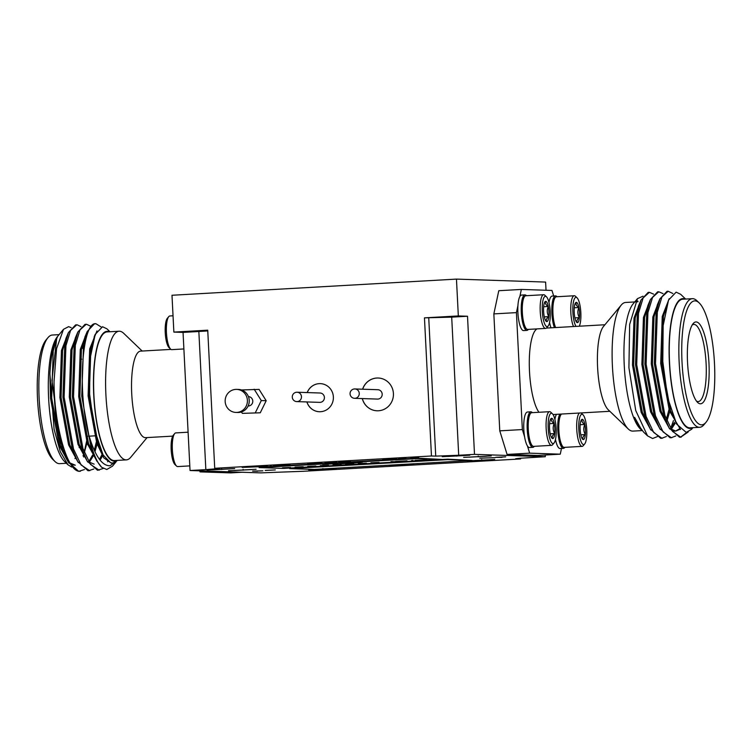 <?xml version="1.0" encoding="UTF-8"?>
<svg xmlns="http://www.w3.org/2000/svg" width="752" height="752" viewBox="0 0 752 752"><rect width="100%" height="100%" fill="white"/><g stroke="black" fill="none" stroke-linecap="round" stroke-linejoin="round"><path stroke-width="1.13" d="M469.163 455.242L442.89 456.652L469.163 455.242M447.647 456.464L465.15 455.515L447.647 456.464M490.595 455.956L464.322 457.366L490.595 455.956M469.088 457.178L486.591 456.229L469.088 457.178M494.083 459.51L467.81 460.91L494.083 459.51M472.576 460.732L490.078 459.782L472.576 460.732M234.051 468.599L207.778 470L234.051 468.599M212.543 469.821L230.037 468.872L212.543 469.821M255.473 469.314L229.191 470.714L255.473 469.314M233.957 470.536L251.459 469.586L233.957 470.536M321.536 469.004L335.712 468.581L324.244 469.474L309.439 470L316.291 469.304M313.734 469.756L331.237 468.806L313.734 469.756M377.513 399.086A4.681 4.521 -88.1 0 0 382.195 394.349A4.681 4.521 -88.1 0 0 377.824 389.715L354.897 388.953A4.681 4.521 91.9 0 1 359.249 393.381A4.681 4.521 91.9 0 1 354.577 398.316L377.513 399.086M319.732 402.367A4.681 4.521 -88.1 0 0 324.413 397.629A4.681 4.521 -88.1 0 0 320.042 393.005L297.115 392.234A4.681 4.521 91.9 0 1 301.467 396.661A4.681 4.521 91.9 0 1 296.796 401.606L319.732 402.367M362.295 398.579A16.394 15.83 -88.1 0 0 377.062 410.789A16.394 15.83 -88.1 0 0 378.435 410.771A16.394 15.83 -88.1 0 0 393.437 394.217A16.394 15.83 -88.1 0 0 378.153 378.012A16.394 15.83 -88.1 0 0 376.78 378.03A16.394 15.83 -88.1 0 0 362.605 389.207M378.181 378.012A16.394 15.83 -88.1 0 0 376.837 378.03A16.394 15.83 -88.1 0 0 362.671 389.216M306.891 401.935A14.053 13.564 -88.1 0 0 319.356 411.729A14.053 13.564 -88.1 0 0 320.54 411.711A14.053 13.564 -88.1 0 0 333.39 397.517A14.053 13.564 -88.1 0 0 320.296 383.633A14.053 13.564 -88.1 0 0 319.111 383.652A14.053 13.564 -88.1 0 0 307.201 392.572M320.324 383.633A14.053 13.564 -88.1 0 0 319.177 383.652A14.053 13.564 -88.1 0 0 307.258 392.572M248.132 405.986A4.681 4.521 -88.1 0 0 252.785 401.267A4.681 4.521 -88.1 0 0 248.442 396.624M235.902 412.425L237.735 412.491A11.524 11.13 -88.1 0 0 249.25 400.835A11.524 11.13 -88.1 0 0 238.506 389.442L236.673 389.386A11.524 11.13 -88.1 0 0 225.158 401.032A11.524 11.13 -88.1 0 0 236.871 412.416A11.524 11.13 -88.1 0 0 247.417 400.778A11.524 11.13 -88.1 0 0 236.673 389.386M491.225 455.919L463.636 457.404L491.225 455.919M314.12 469.427L472.171 460.45L447.694 459.632L289.642 468.609L314.12 469.427L308.781 470.038L336.36 468.552L323.896 468.872M256.094 469.276L228.514 470.752L256.094 469.276M234.671 468.562L207.091 470.047L234.671 468.562M494.713 459.472L467.133 460.957L494.713 459.472M469.803 455.204L442.223 456.69L469.803 455.204M457.094 316.376L437.185 317.447L457.094 316.376M202.852 330.814L182.943 331.886L202.852 330.814M170.977 349.398L140.615 351.128A43.343 11.289 86.7 0 0 131.769 394.527A43.343 11.289 86.7 0 0 145.258 437.664A43.343 11.289 86.7 0 0 145.531 437.664L172.725 436.122M188.094 432.203L175.808 432.908A16.864 4.39 86.7 0 0 174.661 433.594A16.864 4.39 86.7 0 0 172.358 449.593A16.864 4.39 86.7 0 0 176.504 466.024A16.864 4.39 86.7 0 0 177.726 466.578L189.805 465.892M173.035 315.784L169.886 315.962A16.864 4.39 86.7 0 0 168.739 316.648A16.864 4.39 86.7 0 0 166.436 332.657A16.864 4.39 86.7 0 0 170.582 349.078A16.864 4.39 86.7 0 0 171.794 349.642L183.883 348.956M174.661 433.594L173.242 435.305A15.181 3.957 86.7 0 0 171.174 449.705A15.181 3.957 86.7 0 0 174.906 464.492L176.504 466.024M168.739 316.648L167.32 318.359A15.181 3.957 86.7 0 0 165.252 332.76A15.181 3.957 86.7 0 0 168.984 347.546L170.582 349.078M147.072 437.579L130.782 457.225A64.418 16.779 -93.3 0 1 126.402 459.867A64.418 16.779 -93.3 0 1 126.007 459.876A64.418 16.779 -93.3 0 1 105.957 395.74A64.418 16.779 -93.3 0 1 119.098 331.228A64.418 16.779 -93.3 0 1 119.493 331.228A64.418 16.779 -93.3 0 1 123.751 333.362L142.166 351.034M126.402 459.867L114.417 460.553A64.418 16.779 -93.3 0 1 114.022 460.553A64.418 16.779 -93.3 0 1 93.972 396.426A64.418 16.779 -93.3 0 1 107.104 331.914L119.098 331.228M59.558 437.852L58.195 437.927A38.653 10.067 -93.3 0 1 58.101 437.927M54.999 461.531L52.781 459.397A62.078 16.168 -93.3 0 1 37.6 400.384A62.078 16.168 -93.3 0 1 45.994 340.036L47.968 337.667A64.418 16.779 86.7 0 0 39.245 400.29A64.418 16.779 86.7 0 0 54.999 461.531A64.418 16.779 86.7 0 0 59.258 463.664A64.418 16.779 86.7 0 0 59.652 463.655L66.392 463.279M59.088 334.64L52.349 335.025A64.418 16.779 86.7 0 0 47.968 337.667M109.36 331.782A65.001 16.929 86.7 0 0 107.47 331.331A65.001 16.929 86.7 0 0 93.774 395.665A65.001 16.929 86.7 0 0 114.05 461.136A65.001 16.929 86.7 0 0 116.663 460.421M109.971 331.745L106.934 328.831L102.545 326.744L95.194 334.405L89.967 359.118L89.61 394.095L94.385 429.439L103.09 454.913L110.582 462.696L112.762 463.082L116.908 460.807M116.757 460.957L110.036 465.751C101.821 466.061 94.555 455.186 88.238 433.133A73.198 19.063 -93.3 0 0 101.623 467.255L106.784 469.502L112.443 466.212L116.09 461.813M71.694 467.077L67.943 464.764L64.587 461.549A65.001 16.929 -93.3 0 1 48.701 399.754A65.001 16.929 -93.3 0 1 57.49 336.558L63.497 329.32L68.582 326.659L71.205 327.646M67.943 464.764L60.263 451.604L54.097 429.317L49.895 373.735C50.854 356.843 53.326 344.689 57.312 337.263L56.663 338.654L51.973 380.456L59.295 436.743L62.924 449.555L68.338 462.151L78.716 471.344L84.403 469.558M63.497 329.32L56.579 348.58L54.031 381.527A73.198 19.063 86.7 0 0 59.295 436.743M54.031 381.527C54.069 424.786 67.248 472.613 79.891 471.278L80.37 471.278M81.009 326.65L77.183 324.836L75.595 324.911L68.432 332.553L64.747 345.798L62.942 397.225L72.333 449.019L77.747 461.615L88.116 470.818L93.812 469.022M76.77 324.845L70.556 330.466L65.922 345.732L64.117 397.159L73.508 448.953L81.103 464.971L89.779 470.743M90.419 326.114L86.593 324.3L85.004 324.375L77.841 332.017L74.157 345.262L72.352 396.689L81.742 448.493L87.157 461.079L97.525 470.282L103.25 468.458M86.179 324.309L79.966 329.931L75.332 345.196L73.527 396.624L82.917 448.427L90.513 464.435L99.189 470.207M90.795 352.058L90.503 350.855M91.255 349.116L90.992 348.11M101.163 326.988L96.002 323.774L94.414 323.839L87.251 331.491L83.566 344.726L81.752 396.154L91.152 447.957L96.566 460.544L101.623 467.255M564.884 447.346A17.775 4.634 -93.3 0 1 563.474 448.342A17.775 4.634 -93.3 0 1 557.815 430.435A17.775 4.634 -93.3 0 1 559.855 414.136M563.474 448.342L560.08 448.53A17.775 4.634 -93.3 0 1 555.484 439.441M551.028 327.816A17.775 4.634 -93.3 0 1 549.562 322.495M554.421 327.618A17.775 4.634 -93.3 0 1 551.893 313.499A17.775 4.634 -93.3 0 1 555.531 295.903A17.775 4.634 -93.3 0 1 557.044 296.73M524.934 294.878L521.54 295.075A17.775 4.634 86.7 0 0 519.858 296.504A17.775 4.634 -93.3 0 0 517.931 305.547A17.775 4.634 86.7 0 0 517.902 312.672A17.775 4.634 86.7 0 0 523.561 330.579L526.945 330.382A17.775 4.634 -93.3 0 1 521.296 312.475A17.775 4.634 -93.3 0 1 524.934 294.878A17.775 4.634 -93.3 0 1 526.447 295.715M528.355 329.385A17.775 4.634 -93.3 0 1 526.945 330.382M534.277 446.331A17.775 4.634 -93.3 0 1 532.867 447.327L529.483 447.515A17.775 4.634 -93.3 0 1 527.434 445.955A17.775 4.634 -93.3 0 1 524.586 436.752A17.775 4.634 -93.3 0 1 523.824 429.608A17.775 4.634 -93.3 0 1 527.462 412.011L530.856 411.823A17.775 4.634 -93.3 0 1 532.369 412.651M532.867 447.327A17.775 4.634 -93.3 0 1 527.218 429.42A17.775 4.634 -93.3 0 1 530.856 411.823M584.68 443.971A15.181 3.957 -93.3 0 1 578.814 429.307A15.181 3.957 -93.3 0 1 583.016 414.784A15.181 3.957 -93.3 0 1 586.748 429.571A15.181 3.957 -93.3 0 1 584.68 443.971L583.261 445.673A16.864 4.39 -93.3 0 1 582.114 446.368L564.235 447.384A16.864 4.39 -93.3 0 1 564.132 447.384A16.864 4.39 -93.3 0 1 563.013 446.829A16.864 4.39 -93.3 0 1 558.868 430.398A16.864 4.39 -93.3 0 1 561.171 414.399A16.864 4.39 -93.3 0 1 561.528 414.042M548.152 326.011A15.181 3.957 -93.3 0 1 542.295 311.347A15.181 3.957 -93.3 0 1 546.497 296.824A15.181 3.957 -93.3 0 1 550.229 311.61A15.181 3.957 -93.3 0 1 548.152 326.011L546.742 327.712A16.864 4.39 -93.3 0 1 545.585 328.408L527.707 329.423A16.864 4.39 -93.3 0 1 527.603 329.423A16.864 4.39 -93.3 0 1 526.485 328.868A16.864 4.39 -93.3 0 1 522.339 312.437A16.864 4.39 -93.3 0 1 524.642 296.438A16.864 4.39 -93.3 0 1 525.798 295.743A16.864 4.39 -93.3 0 1 525.892 295.743M554.074 442.947A15.181 3.957 -93.3 0 1 548.217 428.283A15.181 3.957 -93.3 0 1 552.419 413.769A15.181 3.957 -93.3 0 1 556.151 428.555A15.181 3.957 -93.3 0 1 554.074 442.947L552.664 444.658A16.864 4.39 -93.3 0 1 551.517 445.353L533.629 446.368A16.864 4.39 -93.3 0 1 533.525 446.368A16.864 4.39 -93.3 0 1 532.416 445.804A16.864 4.39 -93.3 0 1 528.271 429.383A16.864 4.39 -93.3 0 1 530.574 413.384A16.864 4.39 -93.3 0 1 531.72 412.688A16.864 4.39 -93.3 0 1 531.824 412.688M582.114 446.368A16.864 4.39 -93.3 0 1 576.756 429.383A16.864 4.39 -93.3 0 1 579.416 413.017M573.503 326.537A16.864 4.39 -93.3 0 1 570.824 312.437A16.864 4.39 -93.3 0 1 574.274 295.752A16.864 4.39 -93.3 0 1 575.496 296.307L577.094 297.839A15.181 3.957 -93.3 0 1 580.826 312.625A15.181 3.957 -93.3 0 1 579.275 326.208M555.625 327.552A16.864 4.39 -93.3 0 1 552.946 313.462A16.864 4.39 -93.3 0 1 555.249 297.454A16.864 4.39 -93.3 0 1 556.395 296.767A16.864 4.39 -93.3 0 1 556.499 296.767M545.585 328.408A16.864 4.39 -93.3 0 1 540.227 311.422A16.864 4.39 -93.3 0 1 543.677 294.728A16.864 4.39 -93.3 0 1 544.899 295.292L546.497 296.824M551.517 445.353A16.864 4.39 -93.3 0 1 546.149 428.367A16.864 4.39 -93.3 0 1 549.599 411.673A16.864 4.39 -93.3 0 1 550.821 412.228L552.419 413.769M576.013 326.396A15.181 3.957 -93.3 0 1 572.892 312.362A15.181 3.957 -93.3 0 1 577.094 297.839M583.298 439.563C582.264 438.012 582.941 436.348 585.338 434.581A10.143 2.641 -93.3 0 1 583.298 439.563A10.143 2.641 -93.3 0 1 582.631 439.234A10.143 2.641 -93.3 0 1 580.741 434.421A10.143 2.641 -93.3 0 1 580.13 429.345A10.143 2.641 -93.3 0 1 580.234 424.297A10.143 2.641 -93.3 0 1 581.522 419.729A10.143 2.641 -93.3 0 1 582.274 419.306A10.143 2.641 -93.3 0 1 584.821 424.448C582.274 422.85 581.428 421.139 582.274 419.306M577.376 322.627C576.342 321.076 577.019 319.412 579.416 317.635A10.143 2.641 -93.3 0 1 577.376 322.627A10.143 2.641 -93.3 0 1 576.699 322.288A10.143 2.641 -93.3 0 1 574.819 317.485A10.143 2.641 -93.3 0 1 574.208 312.409A10.143 2.641 -93.3 0 1 574.312 307.352A10.143 2.641 -93.3 0 1 575.6 302.783A10.143 2.641 -93.3 0 1 576.352 302.37A10.143 2.641 -93.3 0 1 578.899 307.512C576.352 305.904 575.496 304.193 576.352 302.37M546.77 321.602C545.736 320.051 546.422 318.387 548.81 316.62A10.143 2.641 -93.3 0 1 546.77 321.602A10.143 2.641 -93.3 0 1 546.102 321.273A10.143 2.641 -93.3 0 1 544.222 316.46A10.143 2.641 -93.3 0 1 543.611 311.394A10.143 2.641 -93.3 0 1 543.705 306.337A10.143 2.641 -93.3 0 1 544.993 301.768A10.143 2.641 -93.3 0 1 545.745 301.355A10.143 2.641 -93.3 0 1 548.302 306.487C545.745 304.889 544.899 303.178 545.745 301.355M552.692 438.548C551.667 436.997 552.344 435.333 554.732 433.556A10.143 2.641 -93.3 0 1 552.692 438.548A10.143 2.641 -93.3 0 1 552.024 438.209A10.143 2.641 -93.3 0 1 550.144 433.406A10.143 2.641 -93.3 0 1 549.533 428.33A10.143 2.641 -93.3 0 1 549.627 423.282A10.143 2.641 -93.3 0 1 550.915 418.704A10.143 2.641 -93.3 0 1 551.667 418.291A10.143 2.641 -93.3 0 1 554.224 423.432C551.677 421.825 550.821 420.114 551.667 418.291M634.726 301.947L625.598 302.464A64.418 16.779 86.7 0 0 621.218 305.105A64.418 16.779 86.7 0 0 612.504 367.728A64.418 16.779 86.7 0 0 628.249 428.969A64.418 16.779 86.7 0 0 632.507 431.103A64.418 16.779 86.7 0 0 632.902 431.103L642.029 430.586M696.493 401.136A38.653 10.067 86.7 0 0 697.959 401.577A38.653 10.067 86.7 0 0 698.194 401.577A38.653 10.067 86.7 0 0 706.072 362.868A38.653 10.067 86.7 0 0 694.049 324.403A38.653 10.067 86.7 0 0 693.805 324.403A38.653 10.067 86.7 0 0 692.178 325.033M700.328 403.796A40.993 10.678 -93.3 0 1 697.621 402.433A40.993 10.678 -93.3 0 1 687.601 363.47A40.993 10.678 -93.3 0 1 693.147 323.614A40.993 10.678 -93.3 0 1 696.183 321.931A40.993 10.678 -93.3 0 1 708.967 363.216A40.993 10.678 -93.3 0 1 700.328 403.796M701.4 424.842A62.078 16.168 86.7 0 0 706.006 422.295A62.078 16.168 86.7 0 0 714.4 361.947A62.078 16.168 86.7 0 0 699.219 302.934A62.078 16.168 86.7 0 0 695.121 300.875A62.078 16.168 86.7 0 0 682.036 362.323A62.078 16.168 86.7 0 0 701.4 424.842M706.006 422.295L704.032 424.664A64.418 16.779 -93.3 0 1 699.651 427.305A64.418 16.779 -93.3 0 1 699.257 427.315A64.418 16.779 -93.3 0 1 679.206 363.188A64.418 16.779 -93.3 0 1 692.348 298.676A64.418 16.779 -93.3 0 1 692.742 298.666A64.418 16.779 -93.3 0 1 697.001 300.8L699.219 302.934M699.651 427.305L690.054 427.85A64.418 16.779 -93.3 0 1 689.659 427.86A64.418 16.779 -93.3 0 1 669.609 363.733A64.418 16.779 -93.3 0 1 682.741 299.221L692.348 298.676M657.539 436.545L652.595 438.51L647.538 435.869L635.731 410.545L628.916 367.643L629.659 324.413L637.452 298.657L643.026 296.185M637.997 424.457L634.603 417.341L641.992 430.539L640.234 428.847A65.001 16.929 -93.3 0 1 624.339 367.061A65.001 16.929 -93.3 0 1 633.128 303.864L637.452 298.657M635.384 301.881A65.001 16.929 -93.3 0 1 637.95 301.195M634.603 417.341L638.166 424.758L643.533 432.024L647.538 435.869M684.997 299.089A65.001 16.929 86.7 0 0 683.107 298.629A65.001 16.929 86.7 0 0 669.412 362.972A65.001 16.929 86.7 0 0 689.687 428.433A65.001 16.929 86.7 0 0 692.301 427.728M685.608 299.052L680.663 294.305L676.142 292.152L668.547 300.067L663.161 325.531L662.785 361.533L667.691 397.921L676.65 424.119L686.238 432.409L691.586 429.298L692.912 427.691M688.193 431.986L680.692 437.156L672.504 431.385L664.909 415.367L655.509 363.564L657.323 312.136L661.957 296.871L668.171 291.25L672.861 293.496M686.811 432.372L680.588 437.156M681.171 437.147L679.517 437.222L669.148 428.02L663.734 415.433L654.334 363.63L656.148 312.202L659.833 298.967L666.996 291.315L668.171 291.25M675.804 435.963L671.282 437.692L663.095 431.921L655.5 415.903L646.109 364.1L647.914 312.672L652.548 297.407L658.761 291.785L662.991 293.59M671.771 437.683L670.107 437.758L659.739 428.555L654.325 415.969L644.925 364.165L646.739 312.738L650.424 299.503L657.586 291.851L658.761 291.785M666.394 436.498L661.873 438.228L653.685 432.456L646.09 416.439L636.7 364.635L638.504 313.208L643.139 297.942L649.352 292.321L653.591 294.126M673.463 420.565L670.662 428.546M662.362 438.219L660.698 438.294L650.33 429.091L644.915 416.505L635.525 364.701L637.329 313.274L641.014 300.039L648.177 292.387L649.352 292.321M322.589 464.332L338.306 463.636L322.589 464.332M415.095 460.318L426.976 459.839L414.963 460.346M411.391 460.816L412.989 460.384L411.391 460.816M406.982 460.976L395.608 461.371L407.02 460.807M393.221 461.756L394.979 461.653L393.221 461.709M390.984 461.681L392.741 461.578L390.984 461.634M379.083 462.424L370.933 462.771L379.083 462.424M366.44 463.147L358.29 463.495L366.44 463.147M353.797 463.862L345.647 464.21L353.797 463.862M341.145 464.586L332.995 464.933L341.145 464.586M328.502 465.3L320.352 465.648L328.502 465.3M315.859 466.014L307.709 466.362L315.859 466.014M303.216 466.738L295.066 467.086L303.216 466.738M290.573 467.453L282.423 467.8L290.573 467.453M283.513 468.402L441.574 459.425L417.097 458.617L259.036 467.594L283.513 468.402M347.509 463.016L345.375 463.223L347.753 462.743M347.443 463.025L323.275 464.2L362.549 461.972L357.275 462.687L348.411 462.64M349.454 462.715L351.692 462.875L349.793 462.875C347.96 462.969 348.016 462.997 349.962 462.959L349.962 462.959C348.016 462.997 347.96 462.969 349.793 462.875L349.793 462.875M349.36 462.959L349.962 462.959M349.36 462.997L347.48 462.818M347.584 463.119L347.067 463.147M339.979 463.843L356.251 462.828L339.979 463.843M472.171 460.45L447.675 459.162L289.614 468.139L289.642 468.609M410.808 457.78L418.62 457.479L410.808 457.78M383.558 459.256L396.774 458.899L383.558 459.256M496.085 457.291L505.711 456.84L498.623 457.254L502.026 457.366L495.624 457.357M265.663 470.376L275.298 469.925L265.202 470.442M325.052 462.583L336.755 462.311L325.052 462.583M289.699 464.783L273.418 465.573L290.075 464.83M242.614 467.33L257.87 466.785L242.163 467.415M404.097 464.539L413.722 464.087L406.635 464.501L410.037 464.614L403.636 464.604M267.27 465.864L257.231 466.437L267.27 465.864M307.634 463.57L321.8 463.157L307.634 463.57M338.776 461.803L350.488 461.531L338.776 461.803M495.004 457.639L479.748 458.184L495.136 457.667M401.671 464.868L389.959 465.535L402.442 464.933M389.95 465.338L389.188 465.46M398.504 458.4L405.958 458.372L398.504 458.4M257.551 471.25L252.606 471.09L262.871 470.837L257.541 471.043M441.574 459.425L417.069 458.147L259.017 467.124L259.036 467.594M637.978 301.778A64.418 16.779 86.7 0 0 637.583 301.778L635.374 301.909M676.65 424.119L670.558 410.667L661.873 363.357L663.424 316.385L668.547 300.067M680.137 429.251L675.672 431.093L670.869 428.894M669.148 428.02L661.149 411.194L652.463 363.893L654.014 316.921L657.389 304.72L659.833 298.967M675.089 423.451L671.292 429.251M659.739 428.555L651.74 411.729L643.054 364.419L644.605 317.457L647.98 305.256L650.424 299.503M664.571 311.027L665.031 312.277M669.694 411.645L666.968 420.932M650.33 429.091L642.33 412.265L633.645 364.955L635.196 317.993L638.57 305.791L641.014 300.039M680.513 429.495L669.383 410.733L660.698 363.423L662.249 316.451L669.148 298.732M679.526 428.781L675.522 431.093M674.939 431.159L671.865 430.464M669.694 428.96L659.974 411.269L651.288 363.959L652.839 316.987L659.683 299.315M674.441 422.361L670.728 428.649M660.284 429.495L650.565 411.795L641.879 364.494L643.43 317.523L650.273 299.851M668.989 409.558L666.366 419.419M650.875 430.031L641.155 412.331L632.47 365.021L634.021 318.058L640.864 300.386M628.249 428.969L608.255 409.774A43.343 11.289 -93.3 0 1 597.661 368.574A43.343 11.289 -93.3 0 1 603.527 326.443L621.218 305.105M549.59 423.696L554.224 423.432A10.143 2.641 -93.3 0 1 554.732 433.556C552.861 430.313 552.692 426.929 554.224 423.432M550.229 433.819L554.732 433.556M543.668 306.75L548.302 306.487A10.143 2.641 -93.3 0 1 548.81 316.62C546.939 313.368 546.76 309.993 548.302 306.487M544.307 316.874L548.81 316.62M574.274 307.775L578.899 307.512A10.143 2.641 -93.3 0 1 579.416 317.635C577.536 314.383 577.367 311.008 578.899 307.512M574.904 317.889L579.416 317.635M580.196 424.711L584.821 424.448A10.143 2.641 -93.3 0 1 585.338 434.581C583.458 431.328 583.289 427.954 584.821 424.448M580.835 434.835L585.338 434.581M581.023 412.933A16.864 4.39 -93.3 0 1 581.418 413.252L583.016 414.784M530.574 413.384L529.859 414.23A16.018 4.174 86.7 0 0 527.697 429.806A16.018 4.174 86.7 0 0 531.617 445.043L532.416 445.804M524.642 296.438L523.937 297.294A16.018 4.174 86.7 0 0 521.775 312.87A16.018 4.174 86.7 0 0 525.686 328.098L526.485 328.868M555.249 297.454L554.544 298.309A16.018 4.174 86.7 0 0 552.288 311.836A16.018 4.174 86.7 0 0 555.22 327.571M561.171 414.399L560.466 415.254A16.018 4.174 86.7 0 0 558.294 430.83A16.018 4.174 86.7 0 0 562.214 446.058L563.013 446.829M507.083 454.434L537.68 455.458L560.259 454.17L529.662 453.155L507.083 454.434L499.77 430.84L522.358 429.561L524.586 436.752M527.434 445.955L529.662 453.155M522.358 429.561L516.427 312.616L493.848 313.904L498.783 290.714L521.362 289.435L519.858 296.504M499.77 430.84L493.848 313.904M517.931 305.547L516.427 312.616M521.362 289.435L551.968 290.451L553.688 296.006M548.979 302.53A17.775 4.634 -93.3 0 1 552.147 296.091L555.531 295.903M554.901 419.466A17.775 4.634 -93.3 0 1 556.471 414.324M560.259 454.17L561.481 448.455M538.958 412.275A43.343 11.289 -93.3 0 1 529.323 366.788A43.343 11.289 -93.3 0 1 537.078 328.887M96.002 323.774C82.758 320.831 77.071 387.12 88.238 433.133M87.082 439.018L84.252 452.131M74.956 458.607A64.418 16.779 86.7 0 0 75.623 457.413M79.148 447.543A64.418 16.779 86.7 0 0 79.618 445.56M49.895 373.735L50.487 398.081L59.164 445.391L68.893 463.082M71.055 464.586L75.303 465.215L70.068 463.016M83.04 455.947L83.557 454.697M84.384 452.469L86.997 442.618M82.917 348.571L82.109 346.089M68.282 332.901L61.438 350.573L59.887 397.545L68.573 444.855L78.293 462.555M88.736 461.709L92.552 455.167M94.32 450.326L96.867 439.741M91.772 346.305L91.518 345.563M77.691 332.375L70.848 350.047L69.297 397.009L77.982 444.319L87.702 462.019M99.48 459.378L101.858 454.875M87.11 331.829L80.257 349.511L78.706 396.473L87.392 443.783L97.111 461.484M96.98 330.908L89.667 348.975L88.116 395.947L96.801 443.248L103.785 457.874L111.324 463.147L112.283 463.091M56.607 338.795L53.213 351.043L51.662 398.015L60.348 445.325L66.787 459.181M83.698 457.037L84.215 455.881M87.711 444.705L88.181 442.543M83.312 346.117L82.588 344.078M68.432 332.553L65.988 338.315L62.613 350.507L61.072 397.479L69.748 444.789L77.747 461.615M89.3 462.301L93.624 455.345M94.996 451.773L97.581 442.016M77.841 332.017L75.397 337.78L72.023 349.971L70.472 396.943L79.157 444.253L87.157 461.079M88.877 461.954L94.122 464.144M100.072 460.149L102.507 455.975M86.048 334.715L81.432 349.445L79.881 396.407L88.567 443.718L96.566 460.544M107.555 461.766L108.081 461.277M94.696 335.627L90.842 348.909L89.291 395.872L97.976 443.182L102.996 454.744M211.387 471.231L200.032 471.88L230.638 472.895L241.984 472.247M200.032 471.88L199.712 470.846M546.027 290.253L545.614 282.075L456.464 279.105L458.325 315.934L424.457 317.861L431.46 455.985L214.724 468.289L207.731 330.175L173.862 332.093L183.046 332.403L190.04 470.517L205.841 469.624L198.848 331.5L207.768 330.927M456.464 279.105L171.992 295.263L173.862 332.093M241.448 411.955L242.332 413.365L260.267 412.792L266.189 400.722L259.083 389.404L241.458 389.959M424.457 317.861L451.698 317.137L458.701 455.261L474.503 454.368L545.294 456.718L519.519 458.278L515.675 458.729L520.61 458.946L303.883 471.26L260.831 472.876L190.04 470.517M458.701 455.261L435.737 456.126L428.743 318.002M431.46 455.985L435.737 456.126M205.841 469.624L219.659 468.515L214.724 468.289M451.698 317.137L467.509 316.244L458.325 315.934M467.509 316.244L474.503 454.368M545.209 455.026L545.294 456.718M520.572 458.194L520.61 458.946M183.046 332.403L198.848 331.5M242.332 413.365L260.267 412.792M255.37 412.632L261.292 400.562L266.189 400.722M261.292 400.562L254.185 389.235M306.948 401.935A14.053 13.564 -88.1 0 0 319.393 411.729M362.351 398.579A16.394 15.83 -88.1 0 0 377.09 410.789M406.437 464.492L405.168 464.454M255.266 466.701L244.879 467.33L255.116 466.898M244.438 467.218L243.61 467.236M271.162 465.789L270.494 465.808M260.577 466.268L259.91 466.287M288.542 464.783L287.79 464.839M268.003 470.338L266.744 470.291M498.426 457.244L497.157 457.207M401.277 464.858L400.083 464.943M391.529 465.309L390.344 465.309M399.867 465.112L392.309 465.394L399.321 464.858M391.519 465.103L392.309 465.394M384.573 459.199L383.887 459.632M383.877 459.397L382.712 459.463M322.881 468.571L322.909 469.436M243.103 469.351L243.131 470.216M221.68 468.637L221.708 469.502M481.712 459.547L481.741 460.421M478.225 455.994L478.253 456.868M456.793 455.28L456.821 456.154M447.694 459.632L447.675 459.162M417.097 458.617L417.069 458.147M412.829 460.497L411.494 460.572M344.999 463.025C343.41 463.147 343.514 463.166 345.281 463.091C347.086 462.959 346.992 462.941 344.999 463.025C346.992 462.941 347.086 462.959 345.281 463.091C343.514 463.166 343.41 463.147 344.999 463.025L344.989 462.969M340.976 463.307L342.226 463.27L340.966 463.194M352.086 462.696L349.783 462.762L352.143 462.442M357.275 462.687L359.597 462.142M357.266 462.461L355.856 462.518M354.841 462.405L355.865 462.64M343.504 463.053L342.621 463.241M346.155 463.439L353.675 462.95M296.72 392.243A4.681 4.521 91.9 0 1 297.115 392.234A4.681 4.681 0 0 0 292.274 396.971A4.681 4.681 0 0 0 296.796 401.606M354.502 388.963A4.681 4.521 91.9 0 1 354.897 388.953A4.681 4.681 0 0 0 350.056 393.691A4.681 4.681 0 0 0 354.577 398.316M95.73 435.793L89.121 436.169M87.787 436.245L86.32 436.329M553.03 414.521L609.834 411.297M662.07 326.208L663.104 326.142M638.166 424.758L637.846 424.184M549.599 411.673L531.72 412.688M543.677 294.728L525.798 295.743M574.274 295.752L556.395 296.767M546.375 328.079L604.928 324.751M81.724 359.165L80.079 359.259M111.766 463.138L112.762 463.082M65.264 456.708L68.338 462.151M84.807 337.244L87.251 331.491M94.216 336.708L95.194 334.405"/></g></svg>
